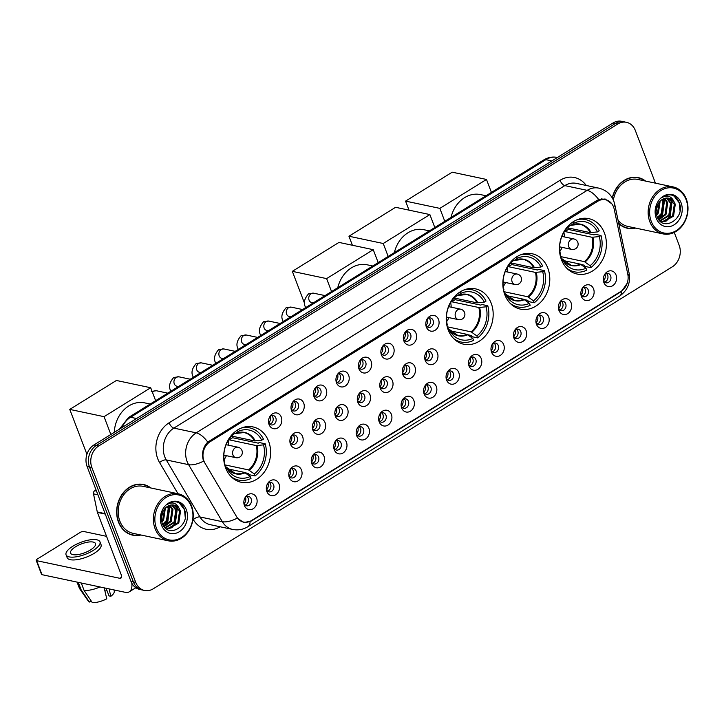 <?xml version="1.0" encoding="UTF-8"?>
<svg xmlns="http://www.w3.org/2000/svg" width="724" height="724" viewBox="0 0 724 724"><rect width="100%" height="100%" fill="white"/><g stroke="black" fill="none" stroke-linecap="round" stroke-linejoin="round"><path stroke-width="1.09" d="M448.21 329.9A28.299 23.24 102 0 0 463.831 344.244A28.299 23.24 102 0 0 487.587 332.995A28.299 23.24 102 0 0 491.198 303.229A28.299 23.24 102 0 0 475.568 288.876A28.299 23.24 102 0 0 451.812 300.134A28.299 23.24 102 0 0 448.21 329.9M504.827 294.777A28.299 23.24 102 0 0 520.447 309.13A28.299 23.24 102 0 0 544.204 297.872A28.299 23.24 102 0 0 547.815 268.115A28.299 23.24 102 0 0 532.185 253.762A28.299 23.24 102 0 0 508.429 265.02A28.299 23.24 102 0 0 504.827 294.777M561.435 259.663A28.299 23.24 102 0 0 577.064 274.016A28.299 23.24 102 0 0 600.82 262.758A28.299 23.24 102 0 0 604.422 232.992A28.299 23.24 102 0 0 588.802 218.648A28.299 23.24 102 0 0 565.046 229.897A28.299 23.24 102 0 0 561.435 259.663M225.644 467.948A28.299 23.24 102 0 0 241.273 482.302A28.299 23.24 102 0 0 265.02 471.043A28.299 23.24 102 0 0 268.631 441.287A28.299 23.24 102 0 0 253.011 426.934A28.299 23.24 102 0 0 229.255 438.192A28.299 23.24 102 0 0 225.644 467.948M279.03 484.021A8.009 6.579 -78 0 1 275.618 494.791A8.009 6.579 -78 0 1 266.866 491.56A8.009 6.579 -78 0 1 266.559 490.564A8.009 6.579 -78 0 1 268.233 482.655A8.009 6.579 -78 0 1 279.03 484.021M266.369 489.56A4.806 3.946 102 0 0 268.966 491.858A4.806 3.946 102 0 0 273.002 489.949A4.806 3.946 102 0 0 273.618 484.89A4.806 3.946 102 0 0 270.966 482.456A4.806 3.946 102 0 0 267.654 483.505M301.501 470.084A8.009 6.579 -78 0 1 298.089 480.854A8.009 6.579 -78 0 1 289.329 477.632A8.009 6.579 -78 0 1 289.021 476.627A8.009 6.579 -78 0 1 290.695 468.727A8.009 6.579 -78 0 1 301.501 470.084M288.84 475.623A4.806 3.946 102 0 0 291.437 477.921A4.806 3.946 102 0 0 295.473 476.012A4.806 3.946 102 0 0 296.08 470.962A4.806 3.946 102 0 0 293.428 468.519A4.806 3.946 102 0 0 290.125 469.568M323.963 456.147A8.009 6.579 -78 0 1 320.551 466.917A8.009 6.579 -78 0 1 311.8 463.695A8.009 6.579 -78 0 1 311.492 462.699A8.009 6.579 -78 0 1 313.166 454.79A8.009 6.579 -78 0 1 323.963 456.147M311.302 461.686A4.806 3.946 102 0 0 313.908 463.984A4.806 3.946 102 0 0 317.936 462.075A4.806 3.946 102 0 0 318.551 457.025A4.806 3.946 102 0 0 315.899 454.582A4.806 3.946 102 0 0 312.587 455.631M346.434 442.21A8.009 6.579 -78 0 1 343.022 452.98A8.009 6.579 -78 0 1 334.262 449.758A8.009 6.579 -78 0 1 333.954 448.762A8.009 6.579 -78 0 1 335.637 440.853A8.009 6.579 -78 0 1 346.434 442.21M333.773 447.749A4.806 3.946 102 0 0 336.37 450.047A4.806 3.946 102 0 0 340.407 448.138A4.806 3.946 102 0 0 341.022 443.088A4.806 3.946 102 0 0 338.361 440.644A4.806 3.946 102 0 0 335.058 441.694M368.896 428.273A8.009 6.579 -78 0 1 365.493 439.043A8.009 6.579 -78 0 1 356.733 435.821A8.009 6.579 -78 0 1 356.425 434.825A8.009 6.579 -78 0 1 358.099 426.916A8.009 6.579 -78 0 1 368.896 428.273M356.244 433.812A4.806 3.946 102 0 0 358.842 436.11A4.806 3.946 102 0 0 362.869 434.201A4.806 3.946 102 0 0 363.484 429.151A4.806 3.946 102 0 0 360.833 426.717A4.806 3.946 102 0 0 357.529 427.757M391.367 414.336A8.009 6.579 -78 0 1 387.955 425.106A8.009 6.579 -78 0 1 379.204 421.884A8.009 6.579 -78 0 1 378.887 420.888A8.009 6.579 -78 0 1 380.571 412.979A8.009 6.579 -78 0 1 391.367 414.336M378.706 419.875A4.806 3.946 102 0 0 381.304 422.183A4.806 3.946 102 0 0 385.34 420.264A4.806 3.946 102 0 0 385.955 415.214A4.806 3.946 102 0 0 383.304 412.78A4.806 3.946 102 0 0 379.991 413.82M413.838 400.399A8.009 6.579 -78 0 1 410.427 411.178A8.009 6.579 -78 0 1 401.666 407.947A8.009 6.579 -78 0 1 401.358 406.951A8.009 6.579 -78 0 1 403.033 399.042A8.009 6.579 -78 0 1 413.838 400.399M401.177 405.947A4.806 3.946 102 0 0 403.775 408.246A4.806 3.946 102 0 0 407.811 406.327A4.806 3.946 102 0 0 408.417 401.277A4.806 3.946 102 0 0 405.766 398.843A4.806 3.946 102 0 0 402.463 399.883M436.301 386.462A8.009 6.579 -78 0 1 432.889 397.241A8.009 6.579 -78 0 1 424.137 394.01A8.009 6.579 -78 0 1 423.83 393.014A8.009 6.579 -78 0 1 425.504 385.105A8.009 6.579 -78 0 1 436.301 386.462M423.64 392.01A4.806 3.946 102 0 0 426.237 394.308A4.806 3.946 102 0 0 430.273 392.39A4.806 3.946 102 0 0 430.889 387.34A4.806 3.946 102 0 0 428.237 384.906A4.806 3.946 102 0 0 424.925 385.946M458.772 372.525A8.009 6.579 -78 0 1 455.36 383.304A8.009 6.579 -78 0 1 446.599 380.073A8.009 6.579 -78 0 1 446.292 379.077A8.009 6.579 -78 0 1 447.966 371.168A8.009 6.579 -78 0 1 458.772 372.525M446.111 378.073A4.806 3.946 102 0 0 448.708 380.372A4.806 3.946 102 0 0 452.744 378.462A4.806 3.946 102 0 0 453.351 373.403A4.806 3.946 102 0 0 450.699 370.969A4.806 3.946 102 0 0 447.396 372.018M481.234 358.588A8.009 6.579 -78 0 1 477.831 369.367A8.009 6.579 -78 0 1 469.071 366.136A8.009 6.579 -78 0 1 468.763 365.14A8.009 6.579 -78 0 1 470.437 357.231A8.009 6.579 -78 0 1 481.234 358.588M468.582 364.136A4.806 3.946 102 0 0 471.179 366.435A4.806 3.946 102 0 0 475.206 364.525A4.806 3.946 102 0 0 475.822 359.466A4.806 3.946 102 0 0 473.17 357.032A4.806 3.946 102 0 0 469.858 358.081M503.705 344.651A8.009 6.579 -78 0 1 500.293 355.43A8.009 6.579 -78 0 1 491.542 352.199A8.009 6.579 -78 0 1 491.225 351.203A8.009 6.579 -78 0 1 492.908 343.294A8.009 6.579 -78 0 1 503.705 344.651M491.044 350.199A4.806 3.946 102 0 0 493.641 352.498A4.806 3.946 102 0 0 497.678 350.588A4.806 3.946 102 0 0 498.293 345.529A4.806 3.946 102 0 0 495.632 343.095A4.806 3.946 102 0 0 492.329 344.144M526.167 330.714A8.009 6.579 -78 0 1 522.764 341.493A8.009 6.579 -78 0 1 514.004 338.262A8.009 6.579 -78 0 1 513.696 337.266A8.009 6.579 -78 0 1 515.37 329.357A8.009 6.579 -78 0 1 526.167 330.714M513.515 336.262A4.806 3.946 102 0 0 516.112 338.561A4.806 3.946 102 0 0 520.149 336.651A4.806 3.946 102 0 0 520.755 331.592A4.806 3.946 102 0 0 518.103 329.158A4.806 3.946 102 0 0 514.8 330.207M548.638 316.786A8.009 6.579 -78 0 1 545.226 327.556A8.009 6.579 -78 0 1 536.475 324.325A8.009 6.579 -78 0 1 536.167 323.329A8.009 6.579 -78 0 1 537.841 315.42A8.009 6.579 -78 0 1 548.638 316.786M535.977 322.325A4.806 3.946 102 0 0 538.575 324.623A4.806 3.946 102 0 0 542.611 322.714A4.806 3.946 102 0 0 543.226 317.655A4.806 3.946 102 0 0 540.575 315.221A4.806 3.946 102 0 0 537.262 316.27M571.109 302.849A8.009 6.579 -78 0 1 567.697 313.619A8.009 6.579 -78 0 1 558.937 310.397A8.009 6.579 -78 0 1 558.629 309.392A8.009 6.579 -78 0 1 560.304 301.483A8.009 6.579 -78 0 1 571.109 302.849M558.448 308.388A4.806 3.946 102 0 0 561.046 310.687A4.806 3.946 102 0 0 565.082 308.777A4.806 3.946 102 0 0 565.688 303.727A4.806 3.946 102 0 0 563.037 301.284A4.806 3.946 102 0 0 559.733 302.333M593.571 288.912A8.009 6.579 -78 0 1 590.16 299.682A8.009 6.579 -78 0 1 581.408 296.46A8.009 6.579 -78 0 1 581.101 295.455A8.009 6.579 -78 0 1 582.775 287.555A8.009 6.579 -78 0 1 593.571 288.912M580.91 294.451A4.806 3.946 102 0 0 583.517 296.75A4.806 3.946 102 0 0 587.544 294.84A4.806 3.946 102 0 0 588.159 289.79A4.806 3.946 102 0 0 585.508 287.347A4.806 3.946 102 0 0 582.196 288.396M616.043 274.975A8.009 6.579 -78 0 1 612.631 285.745A8.009 6.579 -78 0 1 603.87 282.523A8.009 6.579 -78 0 1 603.563 281.527A8.009 6.579 -78 0 1 605.246 273.618A8.009 6.579 -78 0 1 616.043 274.975M603.382 280.514A4.806 3.946 102 0 0 605.979 282.812A4.806 3.946 102 0 0 610.015 280.903A4.806 3.946 102 0 0 610.631 275.853A4.806 3.946 102 0 0 607.97 273.41A4.806 3.946 102 0 0 604.667 274.459M256.567 497.949A8.009 6.579 -78 0 1 253.156 508.728A8.009 6.579 -78 0 1 244.395 505.497A8.009 6.579 -78 0 1 244.088 504.501A8.009 6.579 -78 0 1 245.762 496.592A8.009 6.579 -78 0 1 256.567 497.949M243.907 503.497A4.806 3.946 102 0 0 246.504 505.795A4.806 3.946 102 0 0 250.54 503.886A4.806 3.946 102 0 0 251.147 498.827A4.806 3.946 102 0 0 248.495 496.393A4.806 3.946 102 0 0 245.192 497.442M302.605 436.599A8.009 6.579 -78 0 1 299.202 447.378A8.009 6.579 -78 0 1 290.442 444.147A8.009 6.579 -78 0 1 290.134 443.151A8.009 6.579 -78 0 1 291.808 435.242A8.009 6.579 -78 0 1 302.605 436.599M289.953 442.147A4.806 3.946 102 0 0 292.55 444.446A4.806 3.946 102 0 0 296.578 442.536A4.806 3.946 102 0 0 297.193 437.477A4.806 3.946 102 0 0 294.541 435.043A4.806 3.946 102 0 0 291.238 436.092M325.076 422.671A8.009 6.579 -78 0 1 321.664 433.441A8.009 6.579 -78 0 1 312.913 430.21A8.009 6.579 -78 0 1 312.596 429.214A8.009 6.579 -78 0 1 314.279 421.305A8.009 6.579 -78 0 1 325.076 422.671M312.415 428.21A4.806 3.946 102 0 0 315.012 430.509A4.806 3.946 102 0 0 319.049 428.599A4.806 3.946 102 0 0 319.664 423.54A4.806 3.946 102 0 0 317.012 421.106A4.806 3.946 102 0 0 313.7 422.155M347.547 408.734A8.009 6.579 -78 0 1 344.135 419.504A8.009 6.579 -78 0 1 335.375 416.282A8.009 6.579 -78 0 1 335.067 415.277A8.009 6.579 -78 0 1 336.741 407.377A8.009 6.579 -78 0 1 347.547 408.734M334.886 414.273A4.806 3.946 102 0 0 337.484 416.572A4.806 3.946 102 0 0 341.52 414.662A4.806 3.946 102 0 0 342.126 409.612A4.806 3.946 102 0 0 339.475 407.169A4.806 3.946 102 0 0 336.171 408.218M370.009 394.797A8.009 6.579 -78 0 1 366.597 405.567A8.009 6.579 -78 0 1 357.846 402.345A8.009 6.579 -78 0 1 357.538 401.34A8.009 6.579 -78 0 1 359.213 393.44A8.009 6.579 -78 0 1 370.009 394.797M357.348 400.336A4.806 3.946 102 0 0 359.946 402.635A4.806 3.946 102 0 0 363.982 400.725A4.806 3.946 102 0 0 364.597 395.675A4.806 3.946 102 0 0 361.946 393.232A4.806 3.946 102 0 0 358.633 394.281M392.48 380.86A8.009 6.579 -78 0 1 389.069 391.63A8.009 6.579 -78 0 1 380.308 388.408A8.009 6.579 -78 0 1 380 387.412A8.009 6.579 -78 0 1 381.675 379.503A8.009 6.579 -78 0 1 392.48 380.86M379.819 386.399A4.806 3.946 102 0 0 382.417 388.697A4.806 3.946 102 0 0 386.453 386.788A4.806 3.946 102 0 0 387.059 381.738A4.806 3.946 102 0 0 384.408 379.295A4.806 3.946 102 0 0 381.105 380.344M414.942 366.923A8.009 6.579 -78 0 1 411.54 377.693A8.009 6.579 -78 0 1 402.779 374.471A8.009 6.579 -78 0 1 402.472 373.475A8.009 6.579 -78 0 1 404.146 365.566A8.009 6.579 -78 0 1 414.942 366.923M402.291 372.462A4.806 3.946 102 0 0 404.888 374.761A4.806 3.946 102 0 0 408.915 372.851A4.806 3.946 102 0 0 409.531 367.801A4.806 3.946 102 0 0 406.879 365.367A4.806 3.946 102 0 0 403.567 366.407M437.414 352.986A8.009 6.579 -78 0 1 434.002 363.756A8.009 6.579 -78 0 1 425.25 360.534A8.009 6.579 -78 0 1 424.934 359.538A8.009 6.579 -78 0 1 426.617 351.629A8.009 6.579 -78 0 1 437.414 352.986M424.753 358.525A4.806 3.946 102 0 0 427.35 360.833A4.806 3.946 102 0 0 431.386 358.914A4.806 3.946 102 0 0 432.002 353.864A4.806 3.946 102 0 0 429.341 351.43A4.806 3.946 102 0 0 426.038 352.47M281.256 417.06A8.009 6.579 -78 0 1 277.844 427.839A8.009 6.579 -78 0 1 269.084 424.608A8.009 6.579 -78 0 1 268.776 423.612A8.009 6.579 -78 0 1 270.45 415.703A8.009 6.579 -78 0 1 281.256 417.06M268.595 422.608A4.806 3.946 102 0 0 271.192 424.907A4.806 3.946 102 0 0 275.229 422.997A4.806 3.946 102 0 0 275.835 417.938A4.806 3.946 102 0 0 273.183 415.504A4.806 3.946 102 0 0 269.88 416.553M303.718 403.123A8.009 6.579 -78 0 1 300.306 413.902A8.009 6.579 -78 0 1 291.555 410.671A8.009 6.579 -78 0 1 291.247 409.675A8.009 6.579 -78 0 1 292.921 401.766A8.009 6.579 -78 0 1 303.718 403.123M291.057 408.671A4.806 3.946 102 0 0 293.654 410.97A4.806 3.946 102 0 0 297.691 409.06A4.806 3.946 102 0 0 298.306 404.001A4.806 3.946 102 0 0 295.654 401.567A4.806 3.946 102 0 0 292.342 402.616M326.189 389.186A8.009 6.579 -78 0 1 322.777 399.965A8.009 6.579 -78 0 1 314.017 396.734A8.009 6.579 -78 0 1 313.709 395.738A8.009 6.579 -78 0 1 315.383 387.829A8.009 6.579 -78 0 1 326.189 389.186M313.528 394.734A4.806 3.946 102 0 0 316.126 397.033A4.806 3.946 102 0 0 320.162 395.123A4.806 3.946 102 0 0 320.768 390.064A4.806 3.946 102 0 0 318.117 387.63A4.806 3.946 102 0 0 314.813 388.679M348.651 375.249A8.009 6.579 -78 0 1 345.248 386.028A8.009 6.579 -78 0 1 336.488 382.797A8.009 6.579 -78 0 1 336.18 381.801A8.009 6.579 -78 0 1 337.855 373.892A8.009 6.579 -78 0 1 348.651 375.249M335.999 380.797A4.806 3.946 102 0 0 338.597 383.096A4.806 3.946 102 0 0 342.624 381.186A4.806 3.946 102 0 0 343.239 376.127A4.806 3.946 102 0 0 340.588 373.693A4.806 3.946 102 0 0 337.275 374.742M371.122 361.321A8.009 6.579 -78 0 1 367.711 372.091A8.009 6.579 -78 0 1 358.959 368.86A8.009 6.579 -78 0 1 358.642 367.864A8.009 6.579 -78 0 1 360.326 359.955A8.009 6.579 -78 0 1 371.122 361.321M358.461 366.86A4.806 3.946 102 0 0 361.059 369.159A4.806 3.946 102 0 0 365.095 367.249A4.806 3.946 102 0 0 365.711 362.19A4.806 3.946 102 0 0 363.05 359.756A4.806 3.946 102 0 0 359.747 360.805M393.584 347.384A8.009 6.579 -78 0 1 390.182 358.154A8.009 6.579 -78 0 1 381.421 354.932A8.009 6.579 -78 0 1 381.114 353.927A8.009 6.579 -78 0 1 382.788 346.018A8.009 6.579 -78 0 1 393.584 347.384M380.933 352.923A4.806 3.946 102 0 0 383.53 355.222A4.806 3.946 102 0 0 387.557 353.312A4.806 3.946 102 0 0 388.173 348.262A4.806 3.946 102 0 0 385.521 345.819A4.806 3.946 102 0 0 382.218 346.868M416.056 333.447A8.009 6.579 -78 0 1 412.644 344.217A8.009 6.579 -78 0 1 403.892 340.995A8.009 6.579 -78 0 1 403.585 339.99A8.009 6.579 -78 0 1 405.259 332.09A8.009 6.579 -78 0 1 416.056 333.447M403.395 338.986A4.806 3.946 102 0 0 405.992 341.285A4.806 3.946 102 0 0 410.028 339.375A4.806 3.946 102 0 0 410.644 334.325A4.806 3.946 102 0 0 407.992 331.882A4.806 3.946 102 0 0 404.68 332.931M438.527 319.51A8.009 6.579 -78 0 1 435.115 330.28A8.009 6.579 -78 0 1 426.355 327.058A8.009 6.579 -78 0 1 426.047 326.062A8.009 6.579 -78 0 1 427.721 318.153A8.009 6.579 -78 0 1 438.527 319.51M425.866 325.049A4.806 3.946 102 0 0 428.463 327.348A4.806 3.946 102 0 0 432.5 325.438A4.806 3.946 102 0 0 433.106 320.388A4.806 3.946 102 0 0 430.454 317.945A4.806 3.946 102 0 0 427.151 318.994M269.391 482.51A4.806 3.946 -78 0 1 270.631 484.266A4.806 3.946 -78 0 1 267.554 491.18M291.863 468.573A4.806 3.946 -78 0 1 293.102 470.329A4.806 3.946 -78 0 1 290.025 477.243M314.334 454.636A4.806 3.946 -78 0 1 315.574 456.392A4.806 3.946 -78 0 1 312.487 463.306M336.796 440.699A4.806 3.946 -78 0 1 338.036 442.454A4.806 3.946 -78 0 1 334.959 449.369M359.267 426.762A4.806 3.946 -78 0 1 360.507 428.518A4.806 3.946 -78 0 1 357.43 435.432M381.729 412.825A4.806 3.946 -78 0 1 382.969 414.581A4.806 3.946 -78 0 1 379.892 421.495M404.2 398.888A4.806 3.946 -78 0 1 405.44 400.644A4.806 3.946 -78 0 1 402.363 407.558M426.662 384.951A4.806 3.946 -78 0 1 427.911 386.707A4.806 3.946 -78 0 1 424.825 393.621M449.133 371.014A4.806 3.946 -78 0 1 450.373 372.769A4.806 3.946 -78 0 1 447.296 379.693M471.605 357.077A4.806 3.946 -78 0 1 472.844 358.833A4.806 3.946 -78 0 1 469.758 365.756M494.067 343.14A4.806 3.946 -78 0 1 495.306 344.896A4.806 3.946 -78 0 1 492.229 351.819M516.538 329.203A4.806 3.946 -78 0 1 517.778 330.968A4.806 3.946 -78 0 1 514.701 337.882L513.778 336.796M539 315.275A4.806 3.946 -78 0 1 540.24 317.031A4.806 3.946 -78 0 1 537.163 323.945M561.471 301.338A4.806 3.946 -78 0 1 562.711 303.094A4.806 3.946 -78 0 1 559.634 310.008L558.711 308.922M583.942 287.401A4.806 3.946 -78 0 1 585.182 289.157A4.806 3.946 -78 0 1 582.096 296.071M606.404 273.464A4.806 3.946 -78 0 1 607.644 275.22A4.806 3.946 -78 0 1 604.567 282.134L603.653 281.057M246.929 496.447A4.806 3.946 -78 0 1 248.169 498.202A4.806 3.946 -78 0 1 245.092 505.117M292.976 435.088A4.806 3.946 -78 0 1 294.216 436.853A4.806 3.946 -78 0 1 291.139 443.767M315.438 421.16A4.806 3.946 -78 0 1 316.678 422.916A4.806 3.946 -78 0 1 313.601 429.83M337.909 407.223A4.806 3.946 -78 0 1 339.149 408.979A4.806 3.946 -78 0 1 336.072 415.893M360.371 393.286A4.806 3.946 -78 0 1 361.611 395.042A4.806 3.946 -78 0 1 358.534 401.956M382.842 379.349A4.806 3.946 -78 0 1 384.082 381.105A4.806 3.946 -78 0 1 381.005 388.019M405.313 365.412A4.806 3.946 -78 0 1 406.553 367.168A4.806 3.946 -78 0 1 403.467 374.082M427.775 351.475A4.806 3.946 -78 0 1 429.015 353.231A4.806 3.946 -78 0 1 425.938 360.145M271.618 415.549A4.806 3.946 -78 0 1 272.858 417.305A4.806 3.946 -78 0 1 269.781 424.228M294.08 401.612A4.806 3.946 -78 0 1 295.32 403.368A4.806 3.946 -78 0 1 292.243 410.291M316.551 387.675A4.806 3.946 -78 0 1 317.791 389.431A4.806 3.946 -78 0 1 314.714 396.354M339.022 373.738A4.806 3.946 -78 0 1 340.262 375.503A4.806 3.946 -78 0 1 337.176 382.417M361.484 359.81A4.806 3.946 -78 0 1 362.724 361.566A4.806 3.946 -78 0 1 359.647 368.48M383.955 345.873A4.806 3.946 -78 0 1 385.195 347.629A4.806 3.946 -78 0 1 382.118 354.543L381.195 353.457M406.417 331.936A4.806 3.946 -78 0 1 407.657 333.692A4.806 3.946 -78 0 1 404.58 340.606M428.889 317.999A4.806 3.946 -78 0 1 430.128 319.755A4.806 3.946 -78 0 1 427.051 326.669L426.128 325.592M204.983 463.215A14.417 11.837 -78 0 1 203.978 461.125A14.417 11.837 -78 0 1 210.114 441.731L597.816 201.245A14.417 11.837 -78 0 1 605.617 199.743A14.417 11.837 -78 0 1 614.251 209.345L627.799 274.251A14.417 11.837 -78 0 1 620.993 291.356L251.454 520.574A14.417 11.837 -78 0 1 243.653 522.076A14.417 11.837 -78 0 1 236.694 516.855L204.983 463.215M150.873 487.985A25.892 21.268 102 0 0 143.506 484.51A25.892 21.268 102 0 0 121.768 494.809A25.892 21.268 102 0 0 118.465 522.049A25.892 21.268 102 0 0 132.763 535.181A25.892 21.268 102 0 0 140.909 535M131.578 534.882A25.892 21.268 102 0 0 133.488 535.045M618.758 223.607A25.892 21.268 102 0 0 627.527 228.277A25.892 21.268 102 0 0 635.672 228.096M626.341 227.988A25.892 21.268 102 0 0 628.26 228.15M203.39 460.355L203.037 459.17C201.715 452.482 203.281 446.78 207.761 442.065L596.974 200.421L598.712 199.571L605.128 198.991L611.87 203.878M144.565 590.467L139.795 589.454A16.018 13.15 102 0 1 130.953 581.336L87.106 466.518A16.018 13.15 102 0 1 93.93 444.97L613.029 122.98A16.018 13.15 102 0 1 621.699 121.315L624.079 121.822A16.018 13.15 102 0 0 615.409 123.487L96.31 445.477A16.018 13.15 102 0 0 89.495 467.025L133.334 581.843A16.018 13.15 102 0 0 142.175 589.96A16.018 13.15 102 0 1 133.334 581.843L89.495 467.025A16.018 13.15 102 0 1 96.31 445.477L615.409 123.487A16.018 13.15 102 0 1 624.079 121.822L626.468 122.32A16.018 13.15 102 0 0 617.798 123.994L98.699 445.984A16.018 13.15 102 0 0 91.876 467.532L135.723 582.349A16.018 13.15 102 0 0 144.565 590.467A16.018 13.15 102 0 0 153.235 588.802L672.334 266.803A16.018 13.15 102 0 0 679.157 245.255L674.252 232.422M627.21 283.229L621.735 291.202L620.468 292.062L251.364 521.018L243.816 522.574L237.3 518.113A18.688 7.955 -30.6 0 1 222.322 521.687L188.611 464.663A21.358 17.539 -78 0 1 187.127 461.577A21.358 17.539 -78 0 1 196.222 432.843A18.688 8.38 58.2 0 1 207.761 442.065M645.645 181.09A25.892 21.268 102 0 0 638.269 177.615A25.892 21.268 102 0 0 612.242 197.887M655.446 183.163L635.31 130.447A16.018 13.15 102 0 0 626.468 122.32M638.885 178.032A25.892 21.268 102 0 0 637.066 177.398M144.112 484.926A25.892 21.268 102 0 0 142.302 484.302M96.039 489.904L94.763 490.7L96.482 491.062M131.813 583.209A21.358 9.575 58.2 0 1 129.315 591.789A21.358 9.575 58.2 0 1 125.18 592.304L42.01 574.675A2.67 0.941 159.1 0 1 41.549 574.367L36.2 560.367A2.67 0.941 -20.9 0 0 36.671 560.675L119.84 578.304A5.34 2.398 -121.8 0 0 120.872 578.177A5.34 2.398 -121.8 0 0 121.035 574.268L97.414 512.402A2.67 2.19 -78 0 1 97.288 511.977L93.505 493.868A2.67 2.19 -78 0 1 94.763 490.7M106.546 536.33L83.713 531.488A2.67 0.941 -20.9 0 0 80.192 532.43L37.205 559.1A2.67 0.941 -20.9 0 0 36.2 560.367M75.577 546.765A13.349 4.715 -20.9 0 0 70.554 553.109A13.349 4.715 -20.9 0 0 90.482 549.932A13.349 4.715 -20.9 0 0 95.496 543.588A13.349 4.715 -20.9 0 0 75.577 546.765M66.065 554.828L67.133 557.625A18.154 6.407 -20.9 0 0 94.229 553.299A18.154 6.407 -20.9 0 0 101.052 544.674L99.984 541.869A18.154 6.407 -20.9 0 0 72.889 546.204A18.154 6.407 -20.9 0 0 66.065 554.828A18.154 6.407 -20.9 0 0 93.161 550.493A18.154 6.407 -20.9 0 0 99.984 541.869M104.175 587.852L106.781 598.82A13.883 4.896 -20.9 0 1 92.346 602.685L84.12 590.476L81.26 582.992M84.12 590.476A17.62 6.217 -20.9 0 0 100.021 586.974M106.075 588.25L109.007 595.915L110.835 596.304L109.071 588.893M110.835 596.304A13.883 4.896 -20.9 0 0 114.274 591.427L114.102 589.951M107.043 590.775A10.679 3.765 -20.9 0 0 104.926 591.019M77.052 582.105L79.396 588.241A17.62 6.217 -20.9 0 0 79.658 588.721A17.62 6.217 -20.9 0 0 81.142 589.843L89.369 602.051L91.17 600.938M78.282 582.358L81.142 589.843M79.658 588.721L88.437 601.291A13.883 4.896 -20.9 0 0 89.369 602.051M191.344 506.61A22.96 18.851 102 0 0 166.239 497.361A22.96 18.851 102 0 0 156.465 528.249A22.96 18.851 102 0 0 181.57 537.498A22.96 18.851 102 0 0 191.344 506.61M191.561 505.986A24.028 19.729 102 0 0 178.294 493.795A24.028 19.729 102 0 0 158.122 503.352A24.028 19.729 102 0 0 155.063 528.62A24.028 19.729 102 0 0 168.321 540.81A24.028 19.729 102 0 0 188.493 531.253A24.028 19.729 102 0 0 191.561 505.986M178.294 493.795L143.117 486.338A24.028 19.729 102 0 0 122.944 495.895A24.028 19.729 102 0 0 119.885 521.162A24.028 19.729 102 0 0 133.153 533.353L168.321 540.81M150.275 487.858A25.63 21.041 102 0 0 143.452 484.772L141.062 484.266A25.63 21.041 102 0 0 140.393 484.139M143.452 484.772A25.63 21.041 102 0 0 121.931 494.972A25.63 21.041 102 0 0 118.664 521.923A25.63 21.041 102 0 0 132.818 534.918A25.63 21.041 102 0 0 140.311 534.873M161.85 514.275L161.705 514.855M165.389 508.049L163.642 519.832L161.832 522.085M164.701 508.782L162.701 519.633L161.606 521.108M167.859 506.148L169.154 508.791L167.434 520.637L162.945 524.9M167.262 506.51L168.212 508.592L166.484 520.438L162.647 524.312M170.104 505.225L172.946 509.596L171.217 521.443L164.131 526.719M169.561 505.388L171.995 509.397L170.267 521.244L163.841 526.339M172.212 504.936L176.728 510.402L175 522.239L165.651 527.805M171.697 504.963L175.778 510.203L174.059 522.04L165.199 527.588M179.271 508.637A12.064 9.91 102 0 0 174.004 505.117A12.064 9.91 102 0 0 165.325 508.112C161.497 512.393 160.447 517.398 162.167 523.135C167.742 539.878 190.693 525.461 184.683 510.167C183.181 505.723 180.475 502.972 176.565 501.913C173.045 501.325 169.751 502.284 166.683 504.782C172.285 501.488 176.475 502.773 179.271 508.637L180.511 511.198L178.792 523.045L168.991 528.601L164.556 527.226M173.724 505.062L179.57 510.999L177.842 522.846L168.049 528.393L167.036 528.294M161.497 525.126A16.335 13.412 102 0 0 179.362 531.715A16.335 13.412 102 0 0 186.312 509.732A16.335 13.412 102 0 0 168.448 503.153A16.335 13.412 102 0 0 161.497 525.126M129.768 534.258A25.63 21.041 102 0 0 130.429 534.412L132.818 534.918M179.443 503.099L184.484 509.723L185.226 517.28M176.05 506.112L176.909 508.121L174.855 523.606L170.71 528.14M168.991 505.596L167.28 522.004L163.678 526.113M162.529 512.293L161.371 517.063M176.737 506.637L177.389 508.221L175.326 523.705L171.678 527.85M169.362 505.461L169.814 506.61L167.76 522.104L164.104 526.248M163.099 511.108L161.325 518.384M232.123 436.165A25.358 20.824 -78 0 1 232.603 437.739L258.242 443.169L259.264 442.536L265.219 443.803A26.698 21.919 102 0 1 255.047 475.949L254.296 473.976A24.453 20.082 102 0 0 263.509 444.871L256.269 445.577L229.218 439.839A20.933 17.186 102 0 0 229.065 439.26M224.657 464.835L248.567 469.912L254.296 473.976M225.77 468.274L226.585 467.767A24.453 20.082 102 0 0 227.218 468.935A24.453 20.082 102 0 0 250.242 476.492L244.513 472.428L227.517 468.817M150.212 404.046L144.691 402.879A29.367 24.118 102 0 0 114.274 432.355M255.047 475.949L249.092 474.682L248.64 473.505L245.237 472.79M231.698 436.074L254.486 440.907L261.726 440.201L263.446 439.133A26.698 21.919 102 0 0 249.689 427.866A26.698 21.919 102 0 0 241.246 428.074M230.983 476.492A26.698 21.919 102 0 0 238.621 480.103A26.698 21.919 102 0 0 250.993 478.464L250.242 476.492M261.726 440.201A24.453 20.082 102 0 0 238.069 431.477L237.508 430.002M263.509 444.871L265.219 443.803M238.069 431.477L235.255 433.531L233.798 433.423M224.73 465.134L226.585 467.767M255.301 440.925A21.177 17.394 102 0 0 235.255 433.531L234.703 433.613M233.635 432.997L234.015 433.993A24.453 20.082 102 0 0 224.802 463.107L224.322 463.405M229.218 439.839L232.603 437.739M228.105 440.726A20.073 16.489 -78 0 1 228.612 445.233M226.404 455.677A20.073 16.489 -78 0 1 224.105 459.595M86.925 454.319L69.766 409.404L116.41 380.471L150.692 387.738L155.633 400.689M150.692 387.738L104.048 416.671L69.766 409.404M110.853 434.472L104.048 416.671M454.69 298.107A25.358 20.824 -78 0 1 455.17 299.682L480.808 305.121L481.822 304.487L487.786 305.745A26.698 21.919 102 0 1 477.614 337.891L476.863 335.918A24.453 20.082 102 0 0 486.076 306.813L478.826 307.519L451.785 301.781A20.933 17.186 102 0 0 451.622 301.211M447.215 326.786L471.125 331.854L476.863 335.918M448.337 330.225L449.151 329.719A24.453 20.082 102 0 0 449.776 330.877A24.453 20.082 102 0 0 472.808 338.434L467.071 334.37L450.075 330.768M372.779 265.998L367.249 264.821A29.367 24.118 102 0 0 337.764 287.718M477.614 337.891L471.65 336.624L471.206 335.456L467.794 334.732A21.177 17.394 102 0 1 448.708 328.968L457.83 335.438A20.933 17.186 102 0 0 467.071 334.37M454.265 298.026L477.044 302.849L484.293 302.143L486.003 301.084A26.698 21.919 102 0 0 472.256 289.817A26.698 21.919 102 0 0 463.812 290.016M453.541 338.434A26.698 21.919 102 0 0 461.188 342.045A26.698 21.919 102 0 0 473.559 340.407L472.808 338.434M484.293 302.143A24.453 20.082 102 0 0 460.636 293.428L460.066 291.944M486.076 306.813L487.786 305.745M460.636 293.428L457.812 295.473L456.364 295.374M447.296 327.076L449.151 329.719M477.867 302.867A21.177 17.394 102 0 0 457.812 295.473L457.269 295.564M456.201 294.949L456.582 295.944A24.453 20.082 102 0 0 447.369 325.049L446.88 325.348M451.785 301.781L455.17 299.682M450.672 302.668A20.073 16.489 -78 0 1 451.179 307.175M448.961 317.628A20.073 16.489 -78 0 1 446.672 321.537M304.768 303.908L292.333 271.346L338.968 242.413L373.249 249.68L378.2 262.631M373.249 249.68L326.614 278.613L292.333 271.346M331.556 291.564L326.614 278.613M511.298 262.993A25.358 20.824 -78 0 1 511.787 264.568L537.425 269.998L538.439 269.364L544.403 270.631A26.698 21.919 102 0 1 534.231 302.777L533.479 300.804A24.453 20.082 102 0 0 542.692 271.69L535.443 272.405L508.393 266.667A20.933 17.186 102 0 0 508.239 266.088M503.832 291.663L527.742 296.74L533.479 300.804M504.954 295.102L505.759 294.596A24.453 20.082 102 0 0 506.393 295.754A24.453 20.082 102 0 0 529.425 303.32L523.687 299.256L506.691 295.645M429.386 230.875L423.866 229.707A29.367 24.118 102 0 0 394.372 252.595M534.231 302.777L528.267 301.51L527.823 300.333L524.411 299.618A21.177 17.394 102 0 1 505.316 293.853L514.447 300.324A20.933 17.186 102 0 0 523.687 299.256M510.882 262.903L533.66 267.735L540.909 267.029L542.62 265.961A26.698 21.919 102 0 0 528.873 254.694A26.698 21.919 102 0 0 520.42 254.902M510.158 303.32A26.698 21.919 102 0 0 517.796 306.931A26.698 21.919 102 0 0 530.176 305.293L529.425 303.32M540.909 267.029A24.453 20.082 102 0 0 517.253 258.305L516.683 256.83M542.692 271.69L544.403 270.631M517.253 258.305L514.429 260.359L512.972 260.251M503.913 291.962L505.759 294.596M534.484 267.753A21.177 17.394 102 0 0 514.429 260.359L513.886 260.441M512.818 259.826L513.198 260.821A24.453 20.082 102 0 0 503.985 289.935L503.497 290.233M508.393 266.667L511.787 264.568M507.289 267.554A20.073 16.489 -78 0 1 507.796 272.061M505.578 282.505A20.073 16.489 -78 0 1 503.28 286.423M352.398 245.264L348.95 236.232L395.585 207.299L429.866 214.566L434.816 227.517M429.866 214.566L383.231 243.499L348.95 236.232M388.173 256.441L383.231 243.499M567.915 227.879A25.358 20.824 -78 0 1 568.394 229.445L594.033 234.884L595.056 234.25L601.02 235.517A26.698 21.919 102 0 1 590.847 267.654L590.087 265.69A24.453 20.082 102 0 0 599.3 236.576L592.06 237.282L565.01 231.553A20.933 17.186 102 0 0 564.856 230.974M560.448 256.549L584.359 261.617L590.087 265.69M561.562 259.988L562.376 259.482A24.453 20.082 102 0 0 563.01 260.64A24.453 20.082 102 0 0 586.033 268.206L580.304 264.133L563.308 260.531M486.003 195.761L480.483 194.584A29.367 24.118 102 0 0 450.989 217.481M590.847 267.654L584.883 266.396L584.431 265.219L581.028 264.495A21.177 17.394 102 0 1 561.933 258.739L571.055 265.21A20.933 17.186 102 0 0 580.304 264.133M567.489 227.788L590.277 232.621L597.526 231.906L599.237 230.847A26.698 21.919 102 0 0 585.49 219.58A26.698 21.919 102 0 0 577.037 219.779M566.774 268.197A26.698 21.919 102 0 0 574.413 271.817A26.698 21.919 102 0 0 586.793 270.17L586.033 268.206M597.526 231.906A24.453 20.082 102 0 0 573.861 223.191L573.299 221.707M599.3 236.576L601.02 235.517M573.861 223.191L571.046 225.245L569.589 225.137M560.521 256.848L562.376 259.482M591.101 232.63A21.177 17.394 102 0 0 571.046 225.245L570.503 225.327M569.426 224.712L569.806 225.707A24.453 20.082 102 0 0 560.593 254.812L560.114 255.11M565.01 231.553L568.394 229.445M563.896 232.431A20.073 16.489 -78 0 1 564.412 236.947M562.195 247.391A20.073 16.489 -78 0 1 559.896 251.309M409.015 210.141L405.567 201.109L452.201 172.185L486.483 179.452L491.424 192.394M486.483 179.452L439.848 208.376L405.567 201.109M444.789 221.327L439.848 208.376M268.857 423.142L269.808 424.219M268.758 422.97A5.873 4.824 102 0 0 270.179 416.291M291.329 409.205L292.279 410.282M291.229 409.033A5.873 4.824 102 0 0 292.641 402.354M313.791 395.268L314.741 396.345M313.7 395.096A5.873 4.824 102 0 0 315.112 388.417M336.262 381.331L337.212 382.408M336.162 381.159A5.873 4.824 102 0 0 337.583 374.48M358.733 367.394L359.683 368.471M358.633 367.222A5.873 4.824 102 0 0 360.045 360.543M381.096 353.285A5.873 4.824 102 0 0 382.516 346.606M403.666 339.529L404.616 340.597M403.567 339.348A5.873 4.824 102 0 0 404.978 332.669M426.038 325.411A5.873 4.824 102 0 0 427.45 318.732M290.215 442.681L291.166 443.758M290.116 442.509A5.873 4.824 102 0 0 291.537 435.83M312.687 428.744L313.637 429.821M312.587 428.572A5.873 4.824 102 0 0 313.999 421.893M335.149 414.816L336.099 415.884M335.049 414.635A5.873 4.824 102 0 0 336.47 407.956M357.62 400.879L358.57 401.947M357.52 400.698A5.873 4.824 102 0 0 358.932 394.019M380.082 386.942L381.032 388.01M379.991 386.761A5.873 4.824 102 0 0 381.403 380.082M402.553 373.005L403.503 374.073M402.454 372.824A5.873 4.824 102 0 0 403.874 366.145M425.024 359.068L425.974 360.136M424.925 358.887A5.873 4.824 102 0 0 426.336 352.217M244.169 504.031L245.119 505.108M244.069 503.859A5.873 4.824 102 0 0 245.49 497.18M686.108 199.715A22.96 18.851 102 0 0 661.012 190.457A22.96 18.851 102 0 0 651.238 221.345A22.96 18.851 102 0 0 676.334 230.603A22.96 18.851 102 0 0 686.108 199.715M686.325 199.082A24.028 19.729 102 0 0 673.058 186.901A24.028 19.729 102 0 0 652.894 196.457A24.028 19.729 102 0 0 649.826 221.725A24.028 19.729 102 0 0 663.094 233.906A24.028 19.729 102 0 0 683.266 224.35A24.028 19.729 102 0 0 686.325 199.082M673.058 186.901L637.88 179.443A24.028 19.729 102 0 0 613.364 200.077M645.048 180.964A25.63 21.041 102 0 0 638.215 177.878L635.826 177.371A25.63 21.041 102 0 0 635.156 177.244M638.215 177.878A25.63 21.041 102 0 0 612.404 198.159M656.614 207.372L656.469 207.951M660.161 201.154L658.415 212.937L656.605 215.182M659.474 201.878L657.464 212.738L656.369 214.204M662.623 199.245L663.926 201.896L662.198 213.743L657.709 217.996M662.035 199.607L662.976 201.697L661.247 213.535L657.419 217.408M664.876 198.331L667.709 202.702L665.98 214.539L658.903 219.825M664.324 198.494L666.759 202.494L665.039 214.34L658.605 219.435M666.985 198.041L671.492 203.498L669.772 215.345L660.415 220.901M666.469 198.059L670.551 203.299L668.822 215.146L659.962 220.693M674.035 201.734A12.064 9.91 102 0 0 668.777 198.213A12.064 9.91 102 0 0 660.098 201.218C656.27 205.489 655.211 210.494 656.93 216.232C662.514 232.974 685.465 218.567 679.447 203.272C677.945 198.819 675.239 196.068 671.329 195.009C667.818 194.43 664.523 195.389 661.446 197.887C667.048 194.584 671.248 195.869 674.035 201.734L675.284 204.304L673.555 216.15L663.763 221.698L659.32 220.331M668.487 198.159L674.334 204.105L672.605 215.942L662.813 221.499L661.799 221.399M656.261 218.232A16.335 13.412 102 0 0 674.125 224.811A16.335 13.412 102 0 0 681.085 202.829A16.335 13.412 102 0 0 663.22 196.249A16.335 13.412 102 0 0 656.261 218.232M624.531 227.354A25.63 21.041 102 0 0 625.201 227.517L627.581 228.015A25.63 21.041 102 0 0 635.084 227.97M618.667 223.164A25.63 21.041 102 0 0 627.581 228.015M618.061 220.25A24.028 19.729 102 0 0 627.916 226.449L663.094 233.906M674.207 196.204L679.248 202.829L679.99 210.385M670.822 199.218L671.682 201.218L669.619 216.702L665.483 221.236M663.763 198.702L662.053 215.1L658.451 219.209M657.302 205.399L656.143 210.159M671.51 199.743L672.153 201.317L670.098 216.802L666.442 220.956M664.134 198.557L664.578 199.715L662.523 215.2L658.876 219.345M657.863 204.213L656.098 211.48M266.64 490.094L267.59 491.171M266.541 489.922A5.873 4.824 102 0 0 267.952 483.243M289.102 476.166L290.053 477.234M289.012 475.985A5.873 4.824 102 0 0 290.424 469.306M311.573 462.229L312.524 463.297M311.474 462.048A5.873 4.824 102 0 0 312.895 455.369M334.045 448.292L334.986 449.36M333.945 448.111A5.873 4.824 102 0 0 335.357 441.432M356.507 434.355L357.457 435.423M356.407 434.174A5.873 4.824 102 0 0 357.828 427.495M378.978 420.418L379.928 421.486M378.878 420.237A5.873 4.824 102 0 0 380.29 413.567M401.44 406.481L402.39 407.549M401.34 406.3A5.873 4.824 102 0 0 402.761 399.63M423.911 392.544L424.861 393.621M423.812 392.363A5.873 4.824 102 0 0 425.223 385.693M446.373 378.607L447.323 379.684M446.283 378.426A5.873 4.824 102 0 0 447.694 371.756M468.844 364.67L469.795 365.747M468.745 364.498A5.873 4.824 102 0 0 470.166 357.819M491.315 350.733L492.266 351.81M491.216 350.561A5.873 4.824 102 0 0 492.628 343.882M513.678 336.624A5.873 4.824 102 0 0 515.099 329.945M536.249 322.859L537.199 323.936M536.149 322.687A5.873 4.824 102 0 0 537.561 316.008M558.62 308.75A5.873 4.824 102 0 0 560.032 302.071M581.182 294.994L582.132 296.062M581.082 294.813A5.873 4.824 102 0 0 582.494 288.134M603.554 280.876A5.873 4.824 102 0 0 604.965 274.197M597.816 201.245L596.205 200.901M210.114 441.731L208.557 441.405M178.013 493.741L159.588 462.582A26.698 21.919 -78 0 1 169.099 422.807L560.05 180.303A5.34 2.398 -121.8 0 0 564.811 185.606L173.869 428.11A21.358 17.539 102 0 0 164.773 456.835A21.358 17.539 102 0 0 166.258 459.93L199.969 516.945A21.358 17.539 102 0 0 210.277 524.683L232.639 529.425A21.358 17.539 -78 0 1 222.322 521.687L199.969 516.945A5.34 2.272 149.4 0 0 193.308 519.597L193 519.09M560.05 180.303A26.698 21.919 -78 0 1 586.259 185.48M576.367 183.38A21.358 17.539 102 0 0 564.811 185.606L587.173 190.349A21.358 17.539 -78 0 1 598.73 188.122L576.367 183.38M203.652 461.061A18.688 7.955 -30.6 0 1 188.611 464.663L166.258 459.93A5.34 2.272 149.4 0 0 159.588 462.582M598.712 199.571A18.688 8.38 -121.8 0 0 587.173 190.349L196.222 432.843L173.869 428.11A5.34 2.398 -121.8 0 1 169.099 422.807M621.735 291.202A18.688 8.38 58.2 0 1 619.445 296.225L247.807 526.746A18.688 8.38 -121.8 0 0 250.097 521.732M628.034 275.654A18.688 5.041 -11.8 0 0 629.147 273.355C630.713 282.948 627.473 290.568 619.445 296.225M613.481 206.793A18.688 5.041 -11.8 0 0 614.739 204.358L629.147 273.355M220.159 526.782A26.698 21.919 -78 0 1 193.308 519.597M617.798 123.994L613.029 122.98M98.699 445.984L93.93 444.97M91.876 467.532L87.106 466.518M135.723 582.349L130.953 581.336M620.468 292.062L620.006 291.962M251.364 521.018L250.866 520.918M551.842 160.936L545.842 159.66A10.679 4.787 -121.8 0 0 543.778 159.923C548.05 157.325 552.593 156.502 557.399 157.434A21.358 17.539 102 0 0 545.842 159.66L130.564 417.259A21.358 17.539 102 0 0 122.03 427.54M136.565 418.526L130.564 417.259A10.679 4.787 -121.8 0 0 128.501 417.513L543.778 159.923M121.442 577.309L119.84 578.304M105.261 514.067L97.414 512.402M36.671 560.675L42.01 574.675M97.288 511.977L105.098 513.633M97.903 494.8L93.505 493.868M248.567 469.912A20.933 17.186 102 0 0 256.269 445.577M230.386 471.46A20.933 17.186 102 0 0 235.264 473.496A20.933 17.186 102 0 0 244.513 472.428M249.282 470.265A21.177 17.394 102 0 0 257.083 445.586M226.141 467.025A21.177 17.394 102 0 0 245.219 472.781M254.486 440.907A20.933 17.186 102 0 0 243.952 432.545A20.933 17.186 102 0 0 238.667 432.427M223.879 455.143L235.897 457.695A5.34 4.38 -78 0 1 232.947 454.98A5.34 4.38 -78 0 1 235.219 447.803A5.34 4.38 -78 0 1 238.106 447.242L226.096 444.699M471.125 331.854A20.933 17.186 102 0 0 478.826 307.519M452.952 333.411A20.933 17.186 102 0 0 457.83 335.438M471.84 332.207A21.177 17.394 102 0 0 479.65 307.537M477.044 302.849A20.933 17.186 102 0 0 466.509 294.487A20.933 17.186 102 0 0 461.233 294.369M446.446 317.094L458.455 319.637A5.34 4.38 -78 0 1 455.514 316.931A5.34 4.38 -78 0 1 457.785 309.745A5.34 4.38 -78 0 1 460.672 309.193L448.654 306.641M527.742 296.74A20.933 17.186 102 0 0 535.443 272.405M509.569 298.288A20.933 17.186 102 0 0 514.447 300.324M528.457 297.093A21.177 17.394 102 0 0 536.267 272.414M533.66 267.735A20.933 17.186 102 0 0 523.126 259.373A20.933 17.186 102 0 0 517.841 259.255M503.053 281.971L515.072 284.523A5.34 4.38 -78 0 1 512.121 281.808A5.34 4.38 -78 0 1 514.402 274.631A5.34 4.38 -78 0 1 517.289 274.07L505.271 271.527M584.359 261.617A20.933 17.186 102 0 0 592.06 237.282M566.186 263.174A20.933 17.186 102 0 0 571.055 265.21M585.073 261.97A21.177 17.394 102 0 0 592.884 237.3M590.277 232.621A20.933 17.186 102 0 0 579.743 224.259A20.933 17.186 102 0 0 574.458 224.132M559.67 246.857L571.689 249.4A5.34 4.38 -78 0 1 568.738 246.694A5.34 4.38 -78 0 1 571.01 239.508A5.34 4.38 -78 0 1 573.906 238.956L561.887 236.404M152.511 392.517A4.806 3.946 -78 0 1 154.076 391.123A4.806 3.946 -78 0 1 156.447 390.752L167.778 393.159M178.439 386.544L176.918 386.218A4.806 3.946 -78 0 1 174.267 383.783A4.806 3.946 -78 0 1 176.547 377.186A4.806 3.946 -78 0 1 178.918 376.815L190.24 379.222M200.901 372.607L199.39 372.281A4.806 3.946 -78 0 1 196.738 369.846A4.806 3.946 -78 0 1 199.01 363.249A4.806 3.946 -78 0 1 201.381 362.878L212.711 365.285M223.372 358.67L221.852 358.344A4.806 3.946 -78 0 1 219.2 355.909A4.806 3.946 -78 0 1 221.481 349.312A4.806 3.946 -78 0 1 223.852 348.941L235.173 351.348M245.843 344.733L244.323 344.407A4.806 3.946 -78 0 1 241.671 341.972A4.806 3.946 -78 0 1 243.952 335.375A4.806 3.946 -78 0 1 246.314 335.013L257.644 337.411M268.305 330.796L266.794 330.47A4.806 3.946 -78 0 1 264.133 328.035A4.806 3.946 -78 0 1 266.414 321.438A4.806 3.946 -78 0 1 268.785 321.076L280.107 323.474M290.776 316.859L289.256 316.542A4.806 3.946 -78 0 1 286.604 314.098A4.806 3.946 -78 0 1 288.885 307.501A4.806 3.946 -78 0 1 291.247 307.139L302.578 309.537M313.239 302.922L311.727 302.605A4.806 3.946 -78 0 1 309.076 300.161A4.806 3.946 -78 0 1 311.347 293.564A4.806 3.946 -78 0 1 313.718 293.202L325.049 295.6M243.653 522.076L241.065 521.524M605.617 199.743L601.472 198.865M614.739 204.358L613.789 201.091C611.002 194.249 605.979 189.923 598.73 188.122M247.807 526.746C243.119 529.588 238.06 530.484 232.639 529.425M119.424 429.16L128.501 417.513M135.831 587.743L129.315 591.789M245.137 426.898L249.689 427.866M234.06 479.134L238.621 480.103M243.952 432.545L235.155 433.586M226.132 467.007L235.264 473.496M235.897 457.695A5.34 5.34 0 0 0 242.259 451.55A5.34 5.34 0 0 0 238.106 447.242M467.695 288.849L472.256 289.817M456.627 341.085L461.188 342.045M466.509 294.487L457.722 295.528M458.455 319.637A5.34 5.34 0 0 0 464.826 313.492A5.34 5.34 0 0 0 460.672 309.193M524.312 253.726L528.873 254.694M513.244 305.962L517.796 306.931M523.126 259.373L514.33 260.414M515.072 284.523A5.34 5.34 0 0 0 521.443 278.378A5.34 5.34 0 0 0 517.289 274.07M580.929 218.612L585.49 219.58M569.851 270.848L574.413 271.817M579.743 224.259L570.946 225.3M571.689 249.4A5.34 5.34 0 0 0 578.051 243.255A5.34 5.34 0 0 0 573.906 238.956M151.28 391.385L156.447 390.752M155.968 400.481L155.515 400.381M171.027 391.304C168.366 387.213 169.271 382.598 173.742 377.448L178.918 376.815M193.498 377.367C190.837 373.276 191.742 368.661 196.213 363.511L201.381 362.878M215.969 363.43C213.309 359.348 214.213 354.724 218.675 349.574L223.852 348.941M238.431 349.493C235.771 345.411 236.676 340.787 241.146 335.646L246.314 335.013M260.902 335.556C258.242 331.474 259.147 326.859 263.617 321.709L268.785 321.076M283.365 321.619C280.704 317.537 281.609 312.922 286.08 307.772L291.247 307.139M305.836 307.682C303.175 303.6 304.08 298.985 308.551 293.835L313.718 293.202"/></g></svg>
